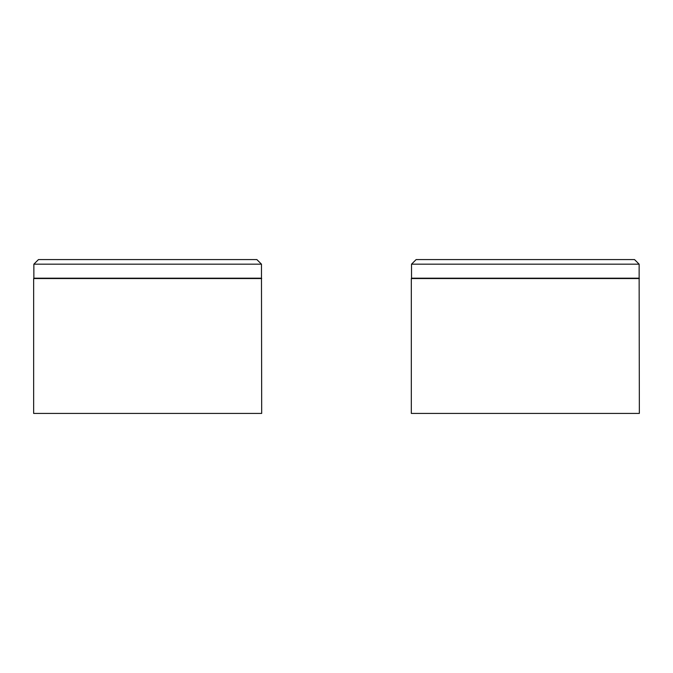 <?xml version="1.0" encoding="UTF-8"?>
<svg xmlns="http://www.w3.org/2000/svg" width="673" height="673" viewBox="0 0 673 673"><rect width="100%" height="100%" fill="white"/><g stroke="black" fill="none" stroke-linecap="round" stroke-linejoin="round"><path stroke-width="1.01" d="M411.523 264.178L639.14 264.178L634.53 259.576L416.133 259.576L411.523 264.178L411.523 278.193L639.14 278.193L639.35 413.424L411.312 413.424L411.312 278.546L639.35 278.546M33.86 264.178L261.477 264.178L256.867 259.576L38.47 259.576L33.86 264.178L33.86 278.193L261.477 278.193L261.688 413.424L33.65 413.424L33.65 278.546L261.688 278.546M639.14 278.193L639.14 264.178M261.477 278.193L261.477 264.178"/></g></svg>
